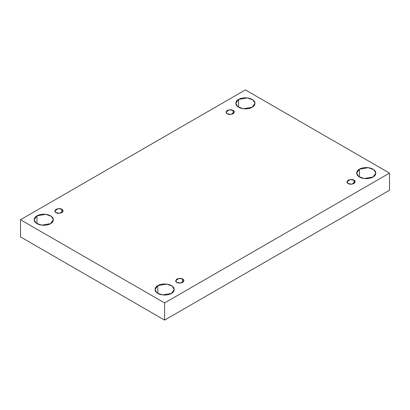 <?xml version="1.0" encoding="UTF-8"?>
<svg xmlns="http://www.w3.org/2000/svg" width="410" height="410" viewBox="0 0 410 410"><rect width="100%" height="100%" fill="white"/><g stroke="black" fill="none" stroke-linecap="round" stroke-linejoin="round"><path stroke-width="0.61" d="M238.605 99.415L235.796 103.33L237.836 106.743L243.335 108.742L252.176 107.246C250.464 108.553 243.719 110.095 238.605 107.246C233.674 104.294 236.344 100.399 238.605 99.415C240.316 98.108 247.061 96.565 252.176 99.415C257.106 102.367 254.431 106.257 252.176 107.246L254.984 103.33L252.944 99.917L247.44 97.918L238.605 99.415L238.605 107.246L238.605 99.415M36.977 215.819L34.168 219.739L36.208 223.153L41.712 225.151L50.548 223.655C48.836 224.957 42.092 226.499 36.977 223.655C32.052 220.703 34.722 216.808 36.977 215.819C38.689 214.517 45.433 212.974 50.548 215.819C55.478 218.771 52.808 222.666 50.548 223.655L53.361 219.739L51.322 216.321L45.817 214.327L36.977 215.819L36.977 223.655L36.977 215.819M157.824 285.591L155.016 289.506L157.056 292.924L162.56 294.918L171.395 293.427C169.684 294.728 162.939 296.271 157.824 293.427C152.894 290.47 155.569 286.58 157.824 285.591C159.536 284.284 166.281 282.741 171.395 285.591C176.326 288.543 173.655 292.438 171.395 293.427L174.204 289.506L172.164 286.093L166.665 284.094L157.824 285.591L157.824 293.427L157.824 285.591M359.452 169.181L356.638 173.102L358.678 176.515L364.183 178.514L373.023 177.017C371.311 178.319 364.567 179.862 359.452 177.017C354.522 174.065 357.192 170.171 359.452 169.181C361.164 167.88 367.908 166.337 373.023 169.181C377.948 172.133 375.278 176.028 373.023 177.017L375.832 173.102L373.792 169.684L368.288 167.69L359.452 169.181L359.452 177.017L359.452 169.181M353.958 183.547L353.958 180.19L350.171 179.549L346.937 181.866L348.141 183.547C346.599 182.85 346.599 181.727 348.141 180.19C350.811 179.298 352.749 179.298 353.958 180.19C355.496 180.887 355.496 182.004 353.958 183.547C351.288 184.433 349.351 184.433 348.141 183.547L351.929 184.187L355.162 181.866L353.958 180.19L353.958 183.547M182.706 282.418L182.706 279.061L178.919 278.421L175.685 280.737L176.889 282.418C175.347 281.721 175.347 280.599 176.889 279.061C179.554 278.17 181.497 278.17 182.706 279.061C184.244 279.758 184.244 280.876 182.706 282.418C180.036 283.305 178.099 283.305 176.889 282.418L180.677 283.059L183.911 280.737L182.706 279.061L182.706 282.418M61.859 212.647L61.859 209.29L58.071 208.649L54.837 210.971L56.042 212.647C54.504 211.949 54.504 210.832 56.042 209.29C58.712 208.403 60.649 208.403 61.859 209.29C63.401 209.987 63.401 211.109 61.859 212.647C59.189 213.538 57.251 213.538 56.042 212.647L59.829 213.287L63.063 210.971L61.859 209.29L61.859 212.647M233.111 113.775L233.111 110.418L229.323 109.777L226.089 112.099L227.294 113.775C225.756 113.078 225.756 111.961 227.294 110.418C229.964 109.531 231.901 109.531 233.111 110.418C234.653 111.115 234.653 112.237 233.111 113.775C230.446 114.667 228.503 114.667 227.294 113.775L231.081 114.416L234.315 112.099L233.111 110.418L233.111 113.775M164.61 320.102L389.5 190.26L389.5 173.102L164.61 302.939L164.61 320.102L164.61 302.939L20.5 219.739L245.39 89.898L389.5 173.102L389.5 190.26L164.61 320.102L20.5 236.898L20.5 219.739L20.5 236.898L164.61 320.102M164.61 302.939L389.5 173.102L245.39 89.898L20.5 219.739L164.61 302.939"/></g></svg>
